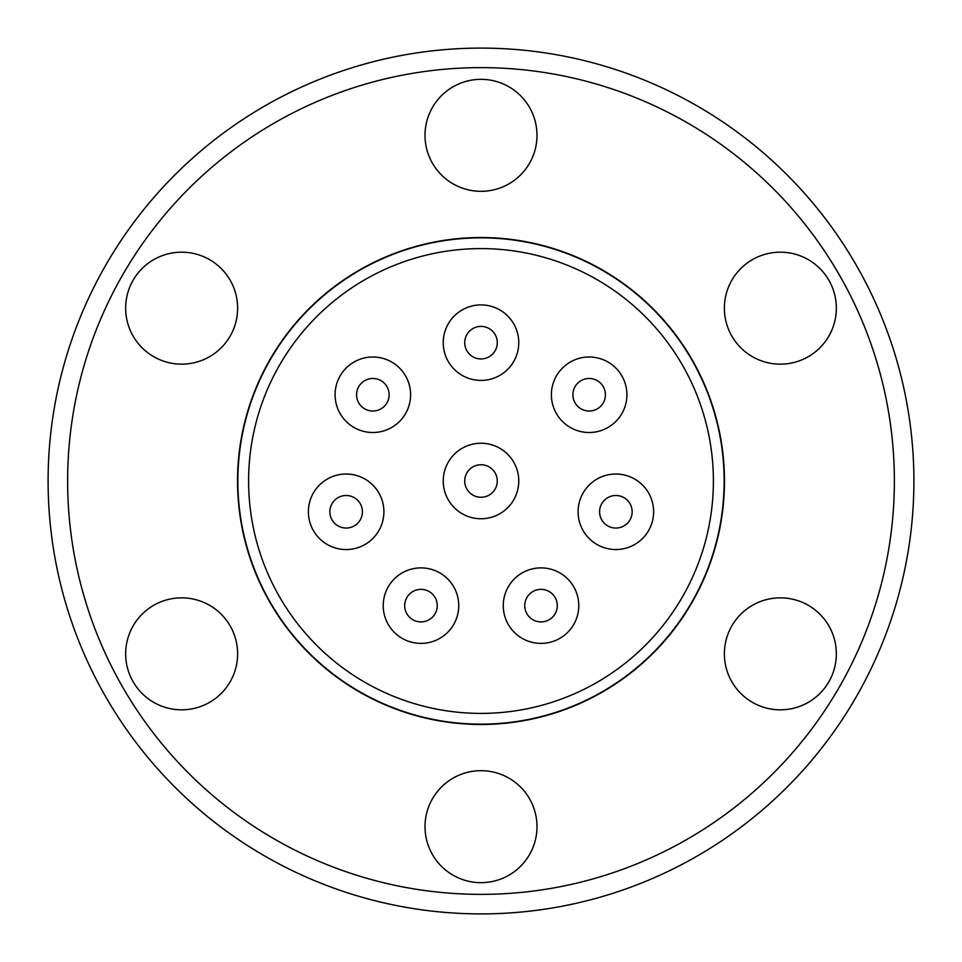 <?xml version="1.0" encoding="UTF-8"?>
<svg xmlns="http://www.w3.org/2000/svg" width="962" height="962" viewBox="0 0 962 962"><rect width="100%" height="100%" fill="white"/><g stroke="black" fill="none" stroke-linecap="round" stroke-linejoin="round"><path stroke-width="1.44" d="M481 237.855A243.145 243.145 0 0 1 724.145 481A243.145 243.145 0 0 1 481 724.145A243.145 243.145 0 0 1 237.855 481A243.145 243.145 0 0 1 481 237.855M481 724.47A243.47 243.47 0 0 0 724.47 481A243.47 243.47 0 0 0 481 237.53A243.47 243.47 0 0 0 237.53 481A243.47 243.47 0 0 0 481 724.47M481 713.395A232.395 232.395 0 0 1 248.605 481A232.395 232.395 0 0 1 481 248.605A232.395 232.395 0 0 1 713.395 481A232.395 232.395 0 0 1 481 713.395M780.362 252.176A55.988 55.988 0 0 0 724.374 308.165A55.988 55.988 0 0 0 780.362 364.153A55.988 55.988 0 0 0 836.339 308.165A55.988 55.988 0 0 0 780.362 252.176M780.362 597.847A55.988 55.988 0 0 0 724.374 653.835A55.988 55.988 0 0 0 780.362 709.824A55.988 55.988 0 0 0 836.339 653.835A55.988 55.988 0 0 0 780.362 597.847M481 770.682A55.988 55.988 0 0 0 425.012 826.671A55.988 55.988 0 0 0 481 882.659A55.988 55.988 0 0 0 536.988 826.671A55.988 55.988 0 0 0 481 770.682M181.638 597.847A55.988 55.988 0 0 0 125.661 653.835A55.988 55.988 0 0 0 181.638 709.824A55.988 55.988 0 0 0 237.626 653.835A55.988 55.988 0 0 0 181.638 597.847M181.638 252.176A55.988 55.988 0 0 0 125.661 308.165A55.988 55.988 0 0 0 181.638 364.153A55.988 55.988 0 0 0 237.626 308.165A55.988 55.988 0 0 0 181.638 252.176M481 79.341A55.988 55.988 0 0 0 425.012 135.329A55.988 55.988 0 0 0 481 191.318A55.988 55.988 0 0 0 536.988 135.329A55.988 55.988 0 0 0 481 79.341M894.371 481A413.371 413.371 0 0 1 481 894.371A413.371 413.371 0 0 1 67.629 481A413.371 413.371 0 0 1 481 67.629A413.371 413.371 0 0 1 894.371 481M48.1 481A432.9 432.9 0 0 0 481 913.9A432.9 432.9 0 0 0 913.9 481A432.9 432.9 0 0 0 481 48.1A432.9 432.9 0 0 0 48.1 481M383.898 511.784A37.758 37.758 0 0 1 346.14 549.542A37.758 37.758 0 0 1 308.381 511.784A37.758 37.758 0 0 1 346.14 474.025A37.758 37.758 0 0 1 383.898 511.784M481 443.241A37.758 37.758 0 0 1 518.758 481A37.758 37.758 0 0 1 481 518.758A37.758 37.758 0 0 1 443.241 481A37.758 37.758 0 0 1 481 443.241M615.86 474.025A37.758 37.758 0 0 1 653.619 511.784A37.758 37.758 0 0 1 615.86 549.542A37.758 37.758 0 0 1 578.102 511.784A37.758 37.758 0 0 1 615.86 474.025M518.758 342.664A37.758 37.758 0 0 1 481 380.423A37.758 37.758 0 0 1 443.241 342.664A37.758 37.758 0 0 1 481 304.906A37.758 37.758 0 0 1 518.758 342.664M626.911 394.757A37.758 37.758 0 0 1 589.153 432.503A37.758 37.758 0 0 1 551.394 394.757A37.758 37.758 0 0 1 589.153 356.998A37.758 37.758 0 0 1 626.911 394.757M541.017 567.881A37.758 37.758 0 0 1 578.775 605.639A37.758 37.758 0 0 1 541.017 643.386A37.758 37.758 0 0 1 503.258 605.639A37.758 37.758 0 0 1 541.017 567.881M420.983 567.881A37.758 37.758 0 0 1 458.742 605.639A37.758 37.758 0 0 1 420.983 643.386A37.758 37.758 0 0 1 383.225 605.639A37.758 37.758 0 0 1 420.983 567.881M410.606 394.757A37.758 37.758 0 0 1 372.847 432.503A37.758 37.758 0 0 1 335.089 394.757A37.758 37.758 0 0 1 372.847 356.998A37.758 37.758 0 0 1 410.606 394.757M346.14 495.502A16.27 16.27 0 0 1 362.409 511.784A16.27 16.27 0 0 1 346.14 528.054A16.27 16.27 0 0 1 329.858 511.784A16.27 16.27 0 0 1 346.14 495.502M481 464.73A16.27 16.27 0 0 1 497.27 481A16.27 16.27 0 0 1 481 497.27A16.27 16.27 0 0 1 464.73 481A16.27 16.27 0 0 1 481 464.73M615.86 495.502A16.27 16.27 0 0 1 632.142 511.784A16.27 16.27 0 0 1 615.86 528.054A16.27 16.27 0 0 1 599.591 511.784A16.27 16.27 0 0 1 615.86 495.502M481 326.395A16.27 16.27 0 0 1 497.27 342.664A16.27 16.27 0 0 1 481 358.946A16.27 16.27 0 0 1 464.73 342.664A16.27 16.27 0 0 1 481 326.395M589.153 378.475A16.27 16.27 0 0 1 605.423 394.757A16.27 16.27 0 0 1 589.153 411.027A16.27 16.27 0 0 1 572.883 394.757A16.27 16.27 0 0 1 589.153 378.475M541.017 589.357A16.27 16.27 0 0 1 557.299 605.639A16.27 16.27 0 0 1 541.017 621.909A16.27 16.27 0 0 1 524.747 605.639A16.27 16.27 0 0 1 541.017 589.357M420.983 589.357A16.27 16.27 0 0 1 437.253 605.639A16.27 16.27 0 0 1 420.983 621.909A16.27 16.27 0 0 1 404.701 605.639A16.27 16.27 0 0 1 420.983 589.357M372.847 378.475A16.27 16.27 0 0 1 389.117 394.757A16.27 16.27 0 0 1 372.847 411.027A16.27 16.27 0 0 1 356.577 394.757A16.27 16.27 0 0 1 372.847 378.475"/></g></svg>
